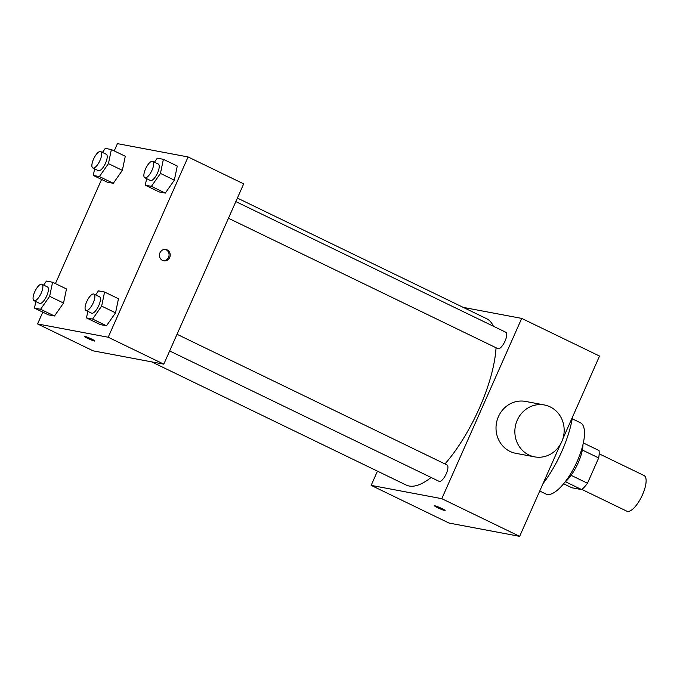 <?xml version="1.0" encoding="UTF-8"?>
<svg xmlns="http://www.w3.org/2000/svg" width="680" height="680" viewBox="0 0 680 680"><rect width="100%" height="100%" fill="white"/><g stroke="black" fill="none" stroke-linecap="round" stroke-linejoin="round"><path stroke-width="1.02" d="M581.918 489.447L626.841 511.19A19.796 6.97 -64.2 0 0 641.741 496.4A19.796 6.97 -64.2 0 0 644.087 475.55L599.165 453.806M582.343 450.033L598.681 457.946A25.551 8.993 -64.2 0 0 599.038 450.551L583.346 442.96M598.681 457.946L587.477 483.242A25.551 8.993 -64.2 0 1 581.723 489.617L571.812 487.747L563.601 483.777M565.471 481.746L581.723 489.617M582.964 444.677A26.401 9.29 115.8 0 1 564.706 482.4M571.098 475.312L587.477 483.242M572.212 418.769L580.431 422.748A39.593 13.94 115.8 0 1 576.538 462.757A39.593 13.94 115.8 0 1 547.204 494.445A39.593 13.94 115.8 0 1 545.938 494.029L539.725 491.028M572.475 417.129A62.696 22.074 115.8 0 1 543.005 483.633M560.481 444.193L519.648 536.35L448.995 523.048L371.152 485.375L377.459 471.155M463.258 307.385L521.696 318.393L599.539 356.056L562.76 439.05M434.971 505.818A5.771 0.51 23.9 0 1 440.988 508.13A5.771 0.51 23.9 0 1 445.119 510.51A5.771 0.51 23.9 0 1 439.629 508.64A5.771 0.51 23.9 0 1 434.562 505.835A5.771 0.51 23.9 0 1 434.971 505.818M521.696 318.393L441.804 498.678L519.648 536.35M441.804 498.678L371.152 485.375M169.651 350.948L439.059 481.321A9.104 3.204 -64.2 0 0 445.91 474.521A9.104 3.204 -64.2 0 0 446.989 464.925L177.038 334.288M235.841 201.594L505.792 332.24A9.104 3.204 115.8 0 1 504.9 341.436A9.104 3.204 115.8 0 1 498.151 348.729A9.104 3.204 115.8 0 1 497.862 348.627L228.454 218.254M431.103 477.471A92.395 32.529 115.8 0 1 409.139 486.021A92.395 32.529 115.8 0 1 406.181 485.052L151.597 361.845M237.397 198.084L486.676 318.725A92.395 32.529 115.8 0 1 493.348 326.213M496.052 347.76A92.395 32.529 115.8 0 1 444.983 463.956M534.625 456.858L515.788 453.313A26.401 24.599 -79.3 0 1 496.502 422.815A26.401 24.599 -79.3 0 1 525.555 401.429L544.391 404.974A26.401 24.599 100.7 0 0 515.338 426.368A26.401 24.599 100.7 0 0 534.625 456.858A26.401 24.599 100.7 0 0 562.895 438.634A26.401 24.599 100.7 0 0 550.163 406.878A26.401 24.599 100.7 0 0 544.391 404.974M114.231 150.909L117.444 143.65L188.096 156.953L243.695 183.855L163.804 364.149L93.151 350.846L37.553 323.944L42.789 312.137M188.096 156.953L108.205 337.238L163.804 364.149M108.205 337.238L37.553 323.944M94.843 341.003A5.771 0.51 23.9 0 1 87.499 338.266A5.771 0.51 23.9 0 1 84.278 336.32A5.771 0.51 23.9 0 1 89.769 338.19A5.771 0.51 23.9 0 1 94.843 341.003A5.771 0.51 23.9 0 1 87.499 338.274A5.771 0.51 23.9 0 1 84.286 336.32M154.436 162.206L157.258 158.168L163.379 159.324L177.276 166.047L174.344 180.149L165.291 193.094L159.18 191.939L165.291 193.094L174.344 180.149L160.446 173.417L151.394 186.362L145.273 185.215L146.642 178.661M43.639 285.107L46.461 281.07L52.581 282.225L66.478 288.949L63.546 303.05L54.493 315.996L48.373 314.84L54.493 315.996L63.546 303.05L49.648 296.319L40.596 309.264L34.476 308.116L35.836 301.563M55.428 283.602L101.584 179.444M95.642 294.899L98.456 290.861L104.576 292.017L118.473 298.741L115.541 312.843L106.496 325.788L100.377 324.632L106.496 325.788L115.541 312.843L101.643 306.111L92.591 319.056L86.471 317.909L87.839 311.355M102.442 152.413L105.264 148.385L111.376 149.532L125.281 156.256L122.349 170.357L113.296 183.303L107.177 182.146L113.296 183.303L122.349 170.357L108.443 163.633L99.399 176.579L93.279 175.423L94.639 168.878M169.694 257.524A5.771 5.38 -79.3 0 1 159.545 254.175A5.771 5.38 -79.3 0 1 165.903 249.492A5.771 5.38 -79.3 0 1 169.694 257.524M165.299 249.416A5.771 5.38 -79.3 0 1 163.174 260.695M111.376 149.532L108.443 163.633M92.803 167.986L98.362 170.68A9.104 3.204 -64.2 0 0 105.213 163.871A9.104 3.204 -64.2 0 0 106.292 154.283L100.734 151.589A9.104 3.204 -64.2 0 0 93.517 159.18A9.104 3.204 -64.2 0 0 92.803 167.986A9.104 3.204 -64.2 0 0 99.654 161.185A9.104 3.204 -64.2 0 0 100.734 151.589M99.399 176.579L113.296 183.303M93.279 175.423L107.177 182.146M125.281 156.256L122.349 170.357M163.379 159.324L160.446 173.417M144.797 177.778L150.356 180.464A9.104 3.204 -64.2 0 0 157.216 173.663A9.104 3.204 -64.2 0 0 158.295 164.067L152.737 161.381A9.104 3.204 -64.2 0 0 145.52 168.963A9.104 3.204 -64.2 0 0 144.797 177.778A9.104 3.204 -64.2 0 0 151.657 170.977A9.104 3.204 -64.2 0 0 152.737 161.381M151.394 186.362L165.291 193.094M145.273 185.215L159.18 191.939M177.276 166.047L174.344 180.149M52.581 282.225L49.648 296.319M34 300.679L39.559 303.365A9.104 3.204 -64.2 0 0 46.41 296.565A9.104 3.204 -64.2 0 0 47.498 286.969L41.93 284.282A9.104 3.204 -64.2 0 0 34.714 291.865A9.104 3.204 -64.2 0 0 34 300.679A9.104 3.204 -64.2 0 0 40.851 293.879A9.104 3.204 -64.2 0 0 41.93 284.282M40.596 309.264L54.493 315.996M34.476 308.116L48.373 314.84M66.478 288.949L63.546 303.05M104.576 292.017L101.643 306.111M86.003 310.471L91.562 313.157A9.104 3.204 -64.2 0 0 98.413 306.357A9.104 3.204 -64.2 0 0 99.492 296.76L93.933 294.075A9.104 3.204 -64.2 0 0 86.717 301.656A9.104 3.204 -64.2 0 0 86.003 310.471A9.104 3.204 -64.2 0 0 92.854 303.662A9.104 3.204 -64.2 0 0 93.933 294.075M92.591 319.056L106.496 325.788M86.471 317.909L100.377 324.632M118.473 298.741L115.541 312.843"/></g></svg>
